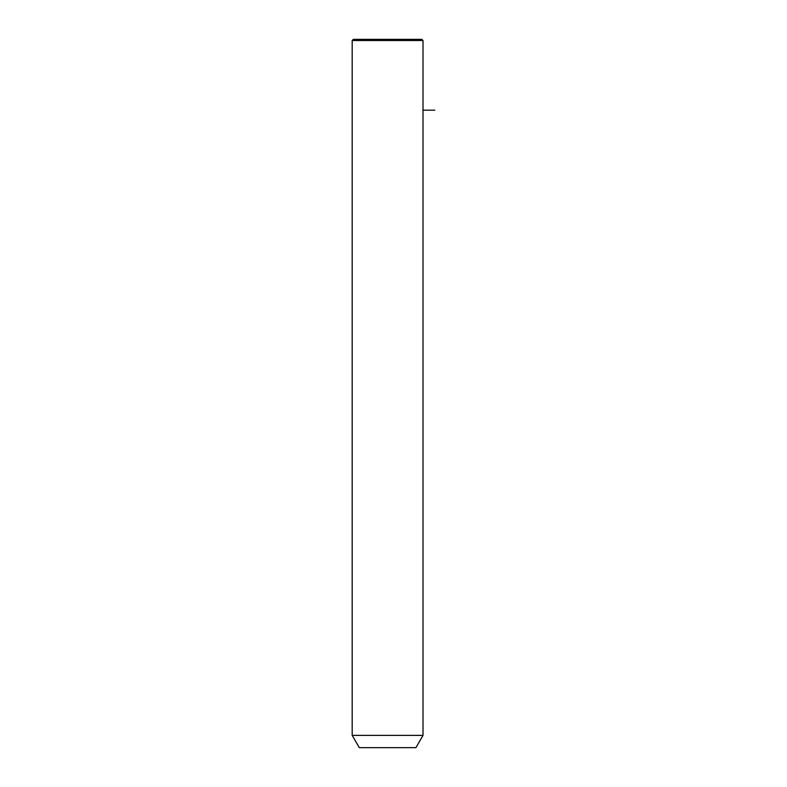 <?xml version="1.0" encoding="UTF-8"?>
<svg xmlns="http://www.w3.org/2000/svg" width="787" height="787" viewBox="0 0 787 787"><rect width="100%" height="100%" fill="white"/><g stroke="black" fill="none" stroke-linecap="round" stroke-linejoin="round"><path stroke-width="1.18" d="M356.521 735.383L423.012 735.383L423.012 40.531L352.183 40.531L352.183 735.383L356.521 735.383M352.183 735.383L359.265 747.65L415.93 747.65L423.012 735.383M352.183 40.531L353.363 39.35L421.832 39.35L423.012 40.531M423.012 110.18L434.817 110.18"/></g></svg>
